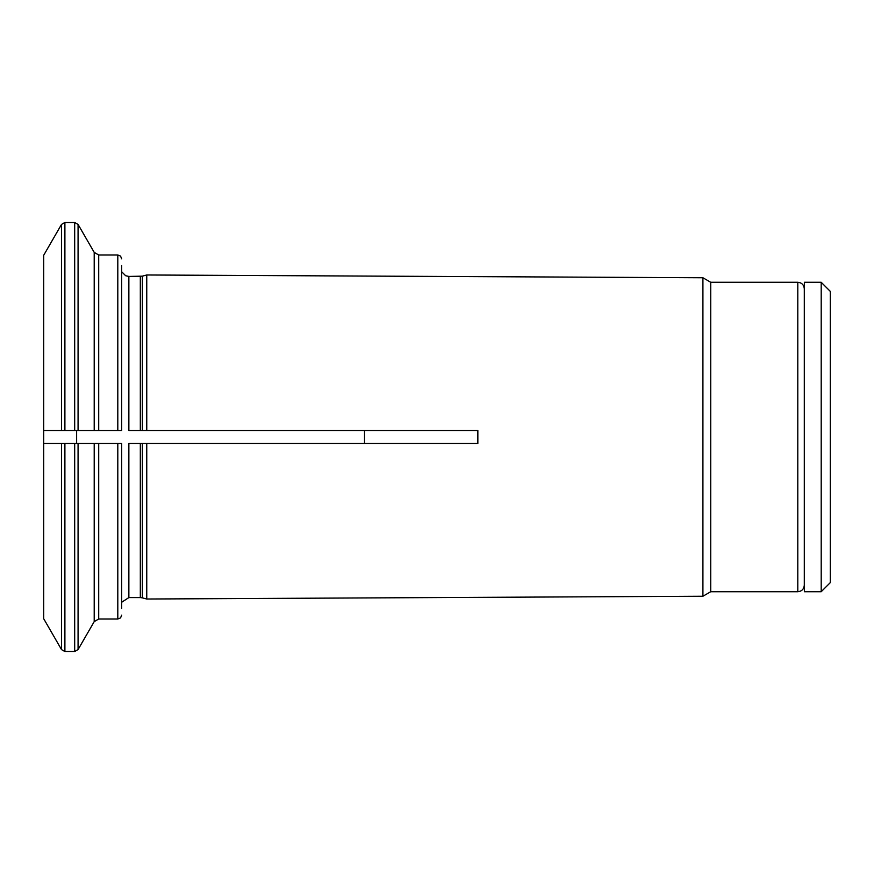 <?xml version="1.0" encoding="UTF-8"?>
<svg xmlns="http://www.w3.org/2000/svg" width="874" height="874" viewBox="0 0 874 874"><rect width="100%" height="100%" fill="white"/><g stroke="black" fill="none" stroke-linecap="round" stroke-linejoin="round"><path stroke-width="1.31" d="M821.199 591.72L830.3 582.619L830.3 291.381L821.199 282.28L804.364 282.28L804.364 591.72L821.199 591.72L821.199 282.28M98.707 430.5L117.804 430.5L117.804 254.979L98.707 254.979L98.707 430.5L94.206 430.5L94.206 252.378L78.07 224.421L78.07 430.5L64.894 430.5L74.683 430.5L74.683 222.477L64.894 222.477L64.894 430.5L43.7 430.5L61.508 430.5L61.508 224.421L43.7 255.274L43.7 618.726L61.508 649.579L61.508 443.5L43.7 443.5L121.705 443.5L121.705 608.49M702.914 437L702.914 596.243L146.756 599.018L146.756 443.5L477.849 443.5L477.849 430.5L146.756 430.5L146.756 274.982L702.914 277.757L702.914 437M710.737 591.72L797.798 591.72L797.798 282.28L710.737 282.28L710.737 591.72L702.914 596.243M140.321 443.5L140.321 597.576L128.86 597.576L128.86 443.5L146.756 443.5M146.756 599.018L142.342 597.838L142.342 443.5L477.849 443.5M78.07 443.5L94.206 443.5L94.206 621.622L78.07 649.579L78.07 443.5M146.756 430.5L142.342 430.5L142.342 276.162L128.86 276.424L128.86 430.5L477.849 430.5M364.524 430.5L364.524 443.5M76.628 443.5L76.628 430.5M797.798 282.28C801.742 282.663 803.916 284.837 804.299 288.781L804.299 585.219C803.916 589.163 801.742 591.337 797.798 591.72M121.705 265.51L121.705 430.5L117.804 430.5M78.07 430.5L94.206 430.5L78.07 430.5M128.86 430.5L140.321 430.5L140.321 276.424M64.894 443.5L64.894 651.523L74.683 651.523L74.683 443.5M117.804 443.5L117.804 619.021L120.546 617.907L121.705 615.121M98.707 443.5L98.707 619.021L94.206 621.622M804.299 574L804.364 574.819M804.299 300.001L804.364 299.181M710.737 282.28L702.914 277.757M128.86 276.424L125.638 275.736L121.705 271.748M61.508 224.421L64.894 222.477M117.804 254.979L120.546 256.093L121.705 258.879M117.804 619.021L98.707 619.021M98.707 254.979L94.206 252.378M142.342 276.162L146.756 274.982M74.683 651.523L78.07 649.579M128.86 597.576L121.705 602.252M74.683 222.477L78.07 224.421M142.342 597.838L140.321 597.576M61.508 649.579L64.894 651.523"/></g></svg>
